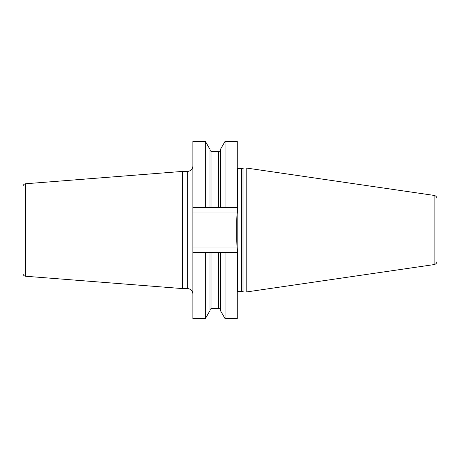 <?xml version="1.0" encoding="UTF-8"?>
<svg xmlns="http://www.w3.org/2000/svg" width="460" height="460" viewBox="0 0 460 460"><rect width="100%" height="100%" fill="white"/><g stroke="black" fill="none" stroke-linecap="round" stroke-linejoin="round"><path stroke-width="0.69" d="M192.895 207.54L192.895 141.358L205.35 141.358L205.35 207.54L192.895 207.54L192.895 318.642L205.35 318.642L205.35 252.459L192.895 252.459M237.251 141.358L237.251 207.54L225.078 207.54L225.078 141.358L237.251 141.358M225.078 252.459L225.078 318.642L237.251 318.642L237.251 252.459L218.494 252.459L218.494 308.464C219.679 308.579 220.328 309.229 220.443 310.414M205.35 141.358L209.984 149.385L209.984 207.54L220.443 207.54L220.443 149.385L225.078 141.358M220.443 207.54L237.251 207.54L237.141 212.008L192.895 212.008M225.078 318.642L220.443 310.615L220.443 252.459M205.35 252.459L218.494 252.459M209.984 252.459L209.984 310.615L205.35 318.642M209.984 207.54L205.35 207.54M237.251 252.459L236.693 239.355L236.693 220.645L237.141 212.008M243.949 230L243.949 167.998L246.18 167.998L246.18 292.002L243.949 292.002L243.949 230M434.136 264.58L434.136 195.419C435.907 195.816 436.862 196.92 437 198.731L437 261.268C436.862 263.08 435.907 264.184 434.136 264.58L246.18 292.002M437 203.498L437 230M192.895 247.992L237.141 247.992M192.895 294.164A5.577 5.577 0 0 0 187.318 288.587L182.729 288.587A5.577 5.577 0 0 1 182.292 288.57L25.57 276.236A2.789 2.789 0 0 1 23 273.453L23 186.547A2.789 2.789 0 0 1 25.57 183.764L25.57 276.236M192.895 165.836A5.577 5.577 0 0 1 187.318 171.413L182.729 171.413A5.577 5.577 0 0 0 182.292 171.43L25.57 183.764M211.933 207.54L211.933 151.536L218.494 151.536L218.494 207.54M211.933 252.459L211.933 308.464L218.494 308.464M237.251 168.406L237.808 168.555L237.808 291.445L237.251 291.594M237.808 291.445L241.718 291.445L241.718 168.555L243.949 167.998M242.006 168.515L242.006 291.485L241.718 291.445M187.318 171.413L187.318 288.587M182.729 171.413L182.729 288.587M182.292 171.43L182.292 288.57M218.494 151.536C219.679 151.42 220.328 150.771 220.443 149.586M211.933 151.536C210.749 151.42 210.099 150.771 209.984 149.586M211.933 308.464C210.749 308.579 210.099 309.229 209.984 310.414M237.808 168.555L241.718 168.555M242.006 291.485L243.949 292.002M434.136 195.419L246.18 167.998"/></g></svg>
